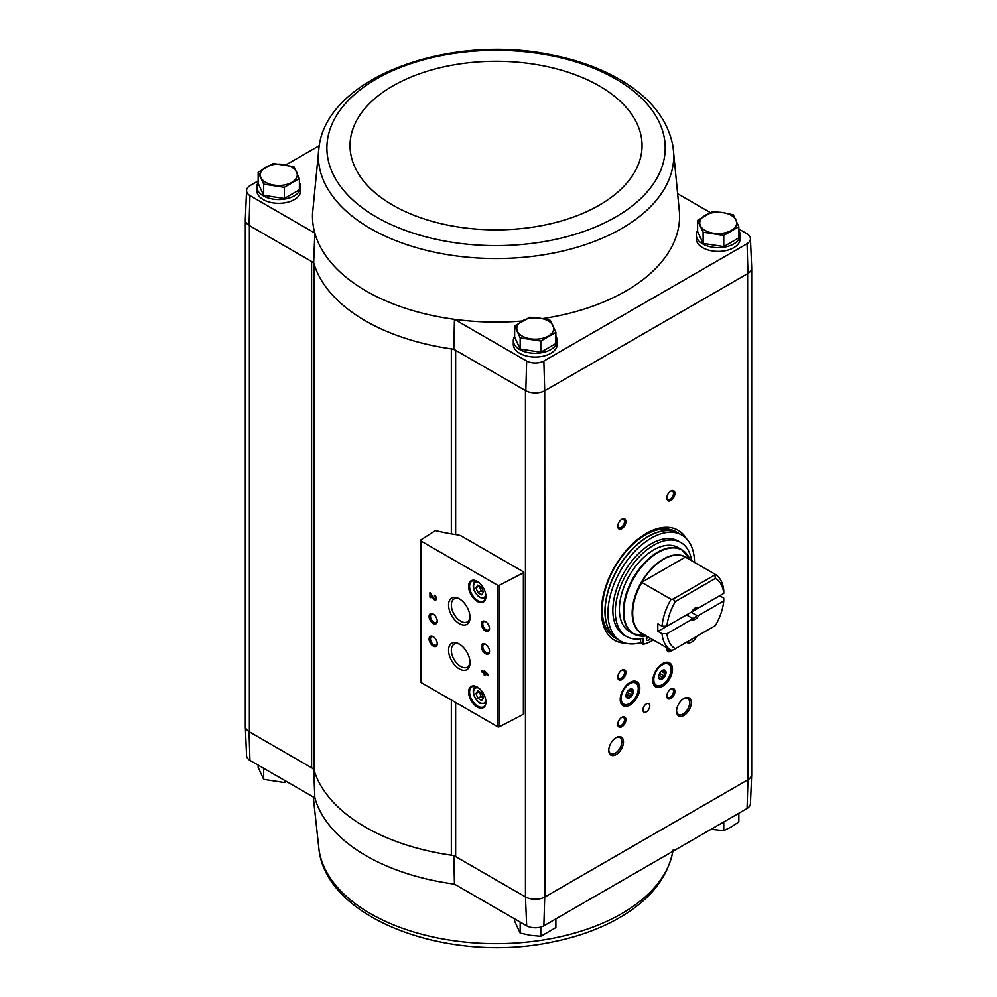 <?xml version="1.0" encoding="UTF-8"?>
<svg xmlns="http://www.w3.org/2000/svg" width="997" height="997" viewBox="0 0 997 997"><rect width="100%" height="100%" fill="white"/><g stroke="black" fill="none" stroke-linecap="round" stroke-linejoin="round"><path stroke-width="1.5" d="M245.312 725.903A13.871 8.013 0 0 0 245.299 726.389L246.558 755.601A12.625 7.291 0 0 0 249.923 760.387L314.84 797.862L313.669 768.974M451.342 533.869L451.342 348.888A184.831 106.704 0 0 0 453.809 349.237L455.641 350.296A9.247 5.334 0 0 0 451.342 348.888A184.831 106.704 0 0 1 314.155 264.292A9.247 5.334 0 0 0 311.6 261.476L313.669 262.672A184.831 106.704 0 0 0 314.155 264.292L314.155 770.606A9.247 5.334 0 0 0 311.6 767.777L249.026 731.648L249.923 760.387M455.641 534.566L455.641 350.296L525.456 390.6L525.456 896.901L455.641 856.597A9.247 5.334 0 0 0 451.342 855.189A184.831 106.704 0 0 1 314.155 770.606M453.809 855.538L454.445 884.115A183.573 105.981 180 0 1 314.84 797.862M525.793 897.101A13.871 8.013 0 0 0 544.711 897.101L545.06 896.901A13.858 8.001 0 0 1 525.456 896.901L526.665 925.814L454.445 884.115M525.456 390.6L525.793 390.799A13.871 8.013 0 0 0 544.711 390.799L543.851 361.039A12.625 7.291 0 0 1 526.665 361.039L454.445 319.339A183.573 105.981 0 0 0 522.141 321.022M542.493 318.641A183.573 105.981 0 0 0 679.568 213.495L673.062 146.883C668.351 121.048 652.001 99.426 624.01 82.016C603.546 69.404 579.444 60.368 551.715 54.885C449.821 33.3 327.614 76.806 319.04 146.883L319.04 146.883A177.703 102.591 0 0 0 370.398 228.487A177.703 102.591 0 0 0 571.244 248.901A177.703 102.591 0 0 0 673.062 146.883M543.851 361.039L747.077 243.704A12.625 7.291 0 0 0 750.442 238.57A12.625 7.291 0 0 0 747.077 233.784L738.839 229.036M710.425 212.623L678.434 194.153M738.839 230.619A21.946 12.674 180 0 1 740.173 234.968L740.173 238.744A21.946 12.674 180 0 1 718.226 251.418A21.946 12.674 180 0 1 696.28 238.744L696.28 234.968A21.946 12.674 180 0 1 697.613 230.619M555.877 336.263A21.946 12.674 180 0 1 557.211 340.613L557.211 344.376A21.946 12.674 180 0 1 535.252 357.051A21.946 12.674 180 0 1 513.305 344.376L513.305 340.613A21.946 12.674 180 0 1 514.639 336.263M258.161 180.931L249.923 185.679A12.625 7.291 0 0 0 246.558 190.464A12.625 7.291 0 0 0 249.923 195.599L314.84 233.086A183.573 105.981 0 0 0 454.445 319.339L453.809 349.237M526.665 361.039L525.793 390.799M319.04 146.883L312.535 213.495A183.573 105.981 0 0 0 314.84 233.086L313.669 262.672M249.923 195.599L249.026 225.347L311.6 261.476L311.6 767.777M697.613 220.337L697.613 231.503L703.134 243.405L723.747 246.595L738.839 237.872L738.839 226.718L723.747 235.429L703.134 232.239L697.613 220.337L712.705 211.626L723.012 212.598L733.318 214.816L738.839 226.718M514.639 325.969L514.639 337.136L520.172 349.037L540.785 352.228L555.877 343.516L555.877 332.35L540.785 341.061L520.172 337.871L514.639 325.969L529.731 317.258L540.038 318.23L550.344 320.448L555.877 332.35M258.161 172.232L258.161 183.398L263.682 195.3L284.295 198.49L299.387 189.779L299.387 178.613L284.295 187.324L263.682 184.133L258.161 172.232L273.253 163.52L293.866 166.711L299.387 178.613M747.077 808.492A12.625 7.291 0 0 0 750.442 803.707L751.701 774.482A13.871 8.013 180 0 1 747.974 779.754L747.077 808.492L543.851 925.814L544.711 897.101M526.665 925.814A12.625 7.291 0 0 0 543.851 925.814M245.299 726.389A13.871 8.013 0 0 0 249.026 731.648M245.312 220.163L245.312 726.19A13.858 8.001 0 0 0 249.375 731.848L249.375 225.546M544.711 390.799L545.06 896.901L747.625 779.953A13.858 8.001 0 0 0 751.688 774.295L751.688 268.268M545.06 390.6L747.625 273.639L747.974 779.754M523.425 571.842L461.798 536.261A9.247 5.334 0 0 0 457.548 534.866A161.265 93.107 0 0 1 436.15 530.753A1.159 0.673 0 0 0 434.854 530.927L420.759 539.963A1.159 0.673 0 0 0 420.796 540.885L497.727 585.301A1.159 0.673 0 0 0 499.31 585.326L523.388 572.814A1.159 0.673 0 0 0 523.425 571.842M683.917 715.435A10.394 6.007 -60 0 1 676.564 711.185A10.394 6.007 -60 0 1 683.917 698.461A10.394 6.007 -60 0 1 691.27 702.698A10.394 6.007 -60 0 1 683.917 715.435M616.121 754.579A10.394 6.007 -60 0 1 608.768 750.33A10.394 6.007 -60 0 1 616.121 737.593A10.394 6.007 -60 0 1 623.474 741.843A10.394 6.007 -60 0 1 616.121 754.579M696.704 636.373A9.247 5.334 -60 0 1 691.594 642.143A9.247 5.334 -60 0 1 686.497 642.267M646.343 711.846A4.848 2.804 -60 0 1 643.925 712.095A4.848 2.804 -60 0 1 643.925 706.487A4.848 2.804 -60 0 1 648.773 703.683A4.848 2.804 -60 0 1 649.521 707.571A4.848 2.804 -60 0 1 646.343 711.846M670.844 698.461A5.77 3.34 -60 0 1 666.769 696.093A5.77 3.34 -60 0 1 670.844 689.027A5.77 3.34 -60 0 1 674.932 691.382A5.77 3.34 -60 0 1 670.844 698.461M621.841 726.751A5.77 3.34 -60 0 1 617.754 724.395A5.77 3.34 -60 0 1 621.841 717.317A5.77 3.34 -60 0 1 625.929 719.672A5.77 3.34 -60 0 1 621.841 726.751M662.681 686.198A13.858 8.001 -60 0 1 655.752 686.883A13.858 8.001 -60 0 1 655.752 670.869A13.858 8.001 -60 0 1 669.61 662.868A13.858 8.001 -60 0 1 671.741 673.984A13.858 8.001 -60 0 1 662.681 686.198M630.004 705.053A13.858 8.001 -60 0 1 623.075 705.739A13.858 8.001 -60 0 1 623.075 689.737A13.858 8.001 -60 0 1 636.946 681.736A13.858 8.001 -60 0 1 639.065 692.84A13.858 8.001 -60 0 1 630.004 705.053M625.929 643.264A63.534 36.677 -60 0 1 614.576 640.298A63.534 36.677 -60 0 1 614.576 566.932A63.534 36.677 -60 0 1 678.11 530.254A63.534 36.677 -60 0 1 686.36 538.592M670.844 500.382A5.77 3.34 -60 0 1 666.769 498.026A5.77 3.34 -60 0 1 670.844 490.948A5.77 3.34 -60 0 1 674.932 493.316A5.77 3.34 -60 0 1 670.844 500.382M672.352 650.094A5.77 3.34 -60 0 1 670.844 651.29A5.77 3.34 -60 0 1 666.769 648.935A5.77 3.34 -60 0 1 666.868 647.813M621.841 679.593A5.77 3.34 -60 0 1 617.754 677.237A5.77 3.34 -60 0 1 621.841 670.158A5.77 3.34 -60 0 1 625.929 672.514A5.77 3.34 -60 0 1 621.841 679.593M621.841 528.684A5.77 3.34 -60 0 1 617.754 526.329A5.77 3.34 -60 0 1 621.841 519.25A5.77 3.34 -60 0 1 625.929 521.605A5.77 3.34 -60 0 1 621.841 528.684M319.239 145.662L285.94 164.891M299.387 182.526A21.946 12.674 180 0 1 300.72 186.875L300.72 190.639A21.946 12.674 180 0 1 278.774 203.313A21.946 12.674 180 0 1 256.827 190.639L256.827 186.875A21.946 12.674 180 0 1 258.161 182.526M246.558 190.464L245.299 219.689A13.871 8.013 0 0 0 249.026 225.347M750.442 238.57L751.701 267.782A13.871 8.013 180 0 1 747.974 273.44L747.625 273.639M747.077 243.704L747.974 273.44M484.181 670.483L484.181 672.215L481.838 670.856L481.838 671.916L484.181 673.274L484.181 675.006L485.103 675.53L485.103 673.798L488.368 675.679L488.368 674.633L484.181 670.483M434.505 595.271L434.505 596.318A1.483 0.847 -120 0 1 435.477 597.627A1.483 0.847 -120 0 1 435.24 598.811A1.483 0.847 -120 0 1 433.745 597.926L429.931 592.629L429.931 597.153L430.841 597.677L430.841 594.262L433.084 598.275A2.767 1.595 -120 0 0 435.888 599.932A2.767 1.595 -120 0 0 436.312 597.714A2.767 1.595 -120 0 0 434.505 595.271M477.264 707.035A12.251 7.066 -120 0 0 485.925 702.038A12.251 7.066 -120 0 0 477.264 687.045A12.251 7.066 -120 0 0 468.602 692.043A12.251 7.066 -120 0 0 477.264 707.035M477.264 601.403A12.251 7.066 -120 0 0 485.925 596.405A12.251 7.066 -120 0 0 477.264 581.401A12.251 7.066 -120 0 0 468.602 586.398A12.251 7.066 -120 0 0 477.264 601.403M485.427 631.014A5.77 3.34 -120 0 0 489.515 628.658A5.77 3.34 -120 0 0 485.427 621.58A5.77 3.34 -120 0 0 481.352 623.948A5.77 3.34 -120 0 0 485.427 631.014M485.427 653.658A5.77 3.34 -120 0 0 489.515 651.29A5.77 3.34 -120 0 0 485.427 644.224A5.77 3.34 -120 0 0 481.352 646.579A5.77 3.34 -120 0 0 485.427 653.658M459.293 623.624A15.204 8.774 -120 0 0 470.036 617.417A15.204 8.774 -120 0 0 459.293 598.798A15.204 8.774 -120 0 0 448.55 605.005A15.204 8.774 -120 0 0 459.293 623.624M459.293 668.887A15.204 8.774 -120 0 0 470.036 662.693A15.204 8.774 -120 0 0 459.293 644.074A15.204 8.774 -120 0 0 448.55 650.281A15.204 8.774 -120 0 0 459.293 668.887M433.159 623.474A5.77 3.34 -120 0 0 437.234 621.119A5.77 3.34 -120 0 0 433.159 614.04A5.77 3.34 -120 0 0 429.071 616.395A5.77 3.34 -120 0 0 433.159 623.474M433.159 646.106A5.77 3.34 -120 0 0 437.234 643.75A5.77 3.34 -120 0 0 433.159 636.672A5.77 3.34 -120 0 0 429.071 639.04A5.77 3.34 -120 0 0 433.159 646.106M420.759 681.449A1.159 0.673 0 0 0 420.796 682.359L497.727 726.776A1.159 0.673 0 0 0 499.31 726.801L523.388 714.288A1.159 0.673 0 0 0 523.774 713.79L523.774 572.315M433.521 636.909A4.773 2.754 -120 0 0 431.477 636.846A4.773 2.754 -120 0 0 430.741 640.672A4.773 2.754 -120 0 0 433.857 644.885A4.773 2.754 -120 0 0 436.25 645.121A4.773 2.754 -120 0 0 437.222 643.314M433.521 614.277A4.773 2.754 -120 0 0 431.477 614.214A4.773 2.754 -120 0 0 430.741 618.04A4.773 2.754 -120 0 0 433.857 622.24A4.773 2.754 -120 0 0 436.25 622.477A4.773 2.754 -120 0 0 437.222 620.67M460.016 644.523A13.223 7.627 -120 0 0 454.084 644.224A13.223 7.627 -120 0 0 452.052 654.817A13.223 7.627 -120 0 0 460.689 666.47A13.223 7.627 -120 0 0 467.306 667.13A13.223 7.627 -120 0 0 470.011 661.834M460.016 599.247A13.223 7.627 -120 0 0 454.084 598.948A13.223 7.627 -120 0 0 452.052 609.541A13.223 7.627 -120 0 0 460.689 621.193A13.223 7.627 -120 0 0 467.306 621.854A13.223 7.627 -120 0 0 470.011 616.57M485.801 644.448A4.773 2.754 -120 0 0 483.744 644.398A4.773 2.754 -120 0 0 483.022 648.224A4.773 2.754 -120 0 0 486.137 652.424A4.773 2.754 -120 0 0 488.53 652.661A4.773 2.754 -120 0 0 489.502 650.854M485.801 621.816A4.773 2.754 -120 0 0 483.744 621.754A4.773 2.754 -120 0 0 483.022 625.58A4.773 2.754 -120 0 0 486.137 629.792A4.773 2.754 -120 0 0 488.53 630.029A4.773 2.754 -120 0 0 489.502 628.222M481.601 587.308L477.825 585.127L475.943 587.806L477.825 592.667L481.601 594.848L483.483 592.168L481.601 587.308M477.513 581.55A11.553 6.667 -120 0 0 471.98 581.114A11.553 6.667 -120 0 0 470.21 590.374A11.553 6.667 -120 0 0 477.75 600.555A11.553 6.667 -120 0 0 483.533 601.129A11.553 6.667 -120 0 0 485.913 596.106M481.601 692.94L477.825 690.759L475.943 693.451L477.825 698.311L481.601 700.492L483.483 697.8L481.601 692.94M477.513 687.195A11.553 6.667 -120 0 0 471.98 686.759A11.553 6.667 -120 0 0 470.21 696.006A11.553 6.667 -120 0 0 477.75 706.188A11.553 6.667 -120 0 0 483.533 706.761A11.553 6.667 -120 0 0 485.913 701.751M430.841 594.262L433.57 597.988A2.767 1.595 -120 0 0 436.113 599.745M434.991 595.62L434.505 596.318M435.452 598.599A1.483 0.847 -120 0 0 435.739 598.524A1.483 0.847 -120 0 0 435.963 597.34A1.483 0.847 -120 0 0 434.991 596.044M430.417 592.903L429.931 597.153M484.679 670.757L484.181 672.215M482.324 671.143L481.838 671.916M482.324 671.629L484.181 673.274M484.679 672.987L484.181 675.006M488.368 675.119L485.103 673.798M486.374 673.474L485.103 672.065M477.825 698.311L481.09 696.417L479.208 691.557L475.943 693.451M481.09 696.417L483.483 697.8M477.825 592.667L481.09 590.785L479.208 585.924L475.943 587.806M481.09 590.785L483.483 592.168M621.467 519.487A4.773 2.754 -60 0 1 623.524 519.425A4.773 2.754 -60 0 1 624.259 523.251A4.773 2.754 -60 0 1 621.131 527.45A4.773 2.754 -60 0 1 618.751 527.687A4.773 2.754 -60 0 1 617.779 525.88M621.467 670.395A4.773 2.754 -60 0 1 623.524 670.333A4.773 2.754 -60 0 1 624.259 674.159A4.773 2.754 -60 0 1 621.131 678.371A4.773 2.754 -60 0 1 618.751 678.608A4.773 2.754 -60 0 1 617.779 676.801M670.445 649.882A4.773 2.754 -60 0 1 670.146 650.069A4.773 2.754 -60 0 1 667.753 650.306A4.773 2.754 -60 0 1 666.781 648.499M670.483 491.185A4.773 2.754 -60 0 1 672.526 491.122A4.773 2.754 -60 0 1 673.262 494.948A4.773 2.754 -60 0 1 670.146 499.161A4.773 2.754 -60 0 1 667.753 499.397A4.773 2.754 -60 0 1 666.781 497.59M624.272 642.778A63.534 36.677 -60 0 1 614.177 640.049M677.698 530.018A63.534 36.677 -60 0 1 685.101 537.408M621.467 717.553A4.773 2.754 -60 0 1 623.524 717.491A4.773 2.754 -60 0 1 624.259 721.317A4.773 2.754 -60 0 1 621.131 725.529A4.773 2.754 -60 0 1 618.751 725.766A4.773 2.754 -60 0 1 617.779 723.959M670.483 689.251A4.773 2.754 -60 0 1 672.526 689.201A4.773 2.754 -60 0 1 673.262 693.027A4.773 2.754 -60 0 1 670.146 697.227A4.773 2.754 -60 0 1 667.753 697.464A4.773 2.754 -60 0 1 666.781 695.657M692.092 639.027A7.677 4.437 -60 0 1 690.497 640.236A7.677 4.437 -60 0 1 688.89 640.884M615.697 737.855A9.247 5.334 -60 0 1 619.922 737.606A9.247 5.334 -60 0 1 621.343 745.021A9.247 5.334 -60 0 1 615.311 753.159A9.247 5.334 -60 0 1 610.687 753.62A9.247 5.334 -60 0 1 608.781 749.844M683.493 698.71A9.247 5.334 -60 0 1 687.718 698.473A9.247 5.334 -60 0 1 689.139 705.876A9.247 5.334 -60 0 1 683.107 714.014A9.247 5.334 -60 0 1 678.483 714.475A9.247 5.334 -60 0 1 676.577 710.699M740.173 234.968A21.946 12.674 180 0 1 718.226 247.642A21.946 12.674 180 0 1 696.28 234.968M557.211 340.613A21.946 12.674 180 0 1 535.252 353.274A21.946 12.674 180 0 1 513.305 340.613M300.72 186.875A21.946 12.674 180 0 1 278.774 199.537A21.946 12.674 180 0 1 256.827 186.875M263.682 195.3L263.682 184.133M284.295 198.49L284.295 187.324M291.847 182.339A18.482 10.668 180 0 1 273.988 185.106A18.482 10.668 180 0 1 260.927 177.553A18.482 10.668 180 0 1 265.7 167.247A18.482 10.668 180 0 1 283.559 164.493A18.482 10.668 180 0 1 296.632 172.032A18.482 10.668 180 0 1 291.847 182.339M520.172 349.037L520.172 337.871M540.785 352.228L540.785 341.061M548.325 336.076A18.482 10.668 180 0 1 530.479 338.843A18.482 10.668 180 0 1 517.406 331.291A18.482 10.668 180 0 1 522.191 320.984A18.482 10.668 180 0 1 540.038 318.23A18.482 10.668 180 0 1 553.111 325.77A18.482 10.668 180 0 1 548.325 336.076M723.747 246.595L723.747 235.429M703.134 243.405L703.134 232.239M731.299 230.444A18.482 10.668 180 0 1 713.441 233.211A18.482 10.668 180 0 1 700.368 225.658A18.482 10.668 180 0 1 705.153 215.352A18.482 10.668 180 0 1 723.012 212.598A18.482 10.668 180 0 1 736.073 220.138A18.482 10.668 180 0 1 731.299 230.444M732.234 817.054A21.946 12.674 0 0 0 735.125 815.384M518.365 921.029A21.946 12.674 0 0 0 519.736 921.901A21.946 12.674 0 0 0 521.257 922.699M549.26 922.699A21.946 12.674 0 0 0 552.151 921.029M261.875 767.291A21.946 12.674 0 0 0 263.258 768.164A21.946 12.674 0 0 0 264.766 768.949M258.161 765.135L258.161 767.453L263.682 779.355L263.682 768.4M284.295 780.227L284.295 782.545L263.682 779.355M286.575 781.548L284.295 782.545M514.639 918.873L514.639 921.191L520.172 933.092L520.172 922.138M540.785 927.036L540.785 936.283L530.479 935.323L520.172 933.092M555.877 918.873L555.877 927.571L540.785 936.283M738.839 813.24L738.839 821.939L731.299 826.924L723.747 830.651L711.06 829.28M723.747 821.952L723.747 830.651M723.76 600.942L699.009 615.236L696.803 615.485L691.158 612.22L719.684 595.745L723.772 598.1L723.76 600.942A40.428 23.342 -60 0 1 715.36 625.593L673.062 650.019L671.068 650.231A43.893 25.349 -60 0 1 670.956 650.169A43.893 25.349 -60 0 1 662.033 633.743L657.958 631.388L686.484 614.912L692.13 618.177L691.706 619.449L666.956 633.743L662.033 633.743M666.956 626.191A40.428 23.342 -60 0 1 675.343 601.54L715.36 578.434L714.749 574.073A43.893 25.349 -60 0 1 714.849 574.135A43.893 25.349 -60 0 1 723.772 590.56L723.76 593.402L699.009 607.684A6.929 4 -60 0 0 695.358 607.908A6.929 4 -60 0 0 691.706 611.909L666.956 626.191L662.033 626.203L657.958 623.848A43.893 25.349 120 0 0 657.958 631.388M699.009 607.684L696.803 607.933A5.683 3.278 -60 0 0 694.897 608.207M714.749 574.073L685.388 557.074A43.943 25.374 -60 0 0 641.619 582.348L671.068 599.297L673.062 599.085L675.343 601.54M662.033 626.203A43.893 25.349 -60 0 1 671.068 599.297M670.856 650.106L641.881 633.382A43.893 25.349 -60 0 1 641.769 633.319A43.893 25.349 -60 0 1 641.881 582.447M715.36 578.434A40.428 23.342 -60 0 1 723.76 593.402M675.343 648.698A40.428 23.342 -60 0 1 666.956 633.743M699.009 615.236A6.929 4 -60 0 1 691.706 619.449M642.517 633.743A43.943 25.374 -60 0 1 641.619 633.282M646.23 635.899L645.832 635.949A48.367 27.916 -60 0 1 633.843 578.061A48.367 27.916 -60 0 1 689.974 559.479L681.873 549.771L677.96 547.503A48.517 28.016 120 0 0 629.443 575.506A48.517 28.016 120 0 0 629.443 631.537L633.357 633.805A48.517 28.016 -60 0 1 633.357 577.774A48.517 28.016 -60 0 1 681.873 549.771A48.517 28.016 -60 0 1 686.198 553.36M640.622 638.741L640.622 642.691A61.228 35.344 -60 0 1 620.633 641.121A61.228 35.344 -60 0 1 620.633 570.434A61.228 35.344 -60 0 1 681.861 535.077A61.228 35.344 -60 0 1 694.535 562.408M691.619 560.725A54.287 31.343 120 0 0 680.839 542.493L678.396 541.084A54.287 31.343 120 0 0 624.097 572.428A54.287 31.343 120 0 0 624.097 635.126L626.552 636.535A54.287 31.343 120 0 0 643.077 638.242L643.077 644.461L640.622 642.691M620.633 641.121L617.779 639.476A61.228 35.344 -60 0 1 617.779 568.776A61.228 35.344 -60 0 1 678.994 533.432L681.861 535.077M614.912 637.818A61.228 35.344 -60 0 1 614.912 567.131A61.228 35.344 -60 0 1 676.14 531.775L678.832 533.333A61.228 35.344 -60 0 1 678.92 533.383L678.832 533.333A61.228 35.344 -60 0 0 617.617 568.689A61.228 35.344 -60 0 0 617.617 639.376L617.691 639.426A61.228 35.344 -60 0 1 617.617 639.376L614.912 637.818M643.077 644.461A60.069 34.683 120 0 0 652.711 640.435L652.711 639.638M680.839 542.493A54.287 31.343 120 0 0 626.552 573.848A54.287 31.343 120 0 0 626.552 636.535M647.016 636.348A3.465 2.006 120 0 0 646.343 638.678A3.465 2.006 120 0 0 647.065 640.261A3.465 2.006 120 0 0 650.48 638.342M646.343 638.678A3.465 2.006 120 0 0 648.025 636.933M641.619 582.348L685.388 557.074M673.062 599.085L714.388 575.232M696.803 615.485A5.683 3.278 -60 0 1 694.473 617.691A5.683 3.278 -60 0 1 692.13 618.177M630.64 688.902L631.45 688.877A4.973 2.866 -60 0 1 632.746 690.722L632.061 690.51L632.746 691.893A4.973 2.866 -60 0 1 631.45 695.245L632.746 691.893M631.126 689.176L632.061 690.51L631.126 689.176M631.45 695.245L629.892 696.118L630.578 696.33A4.973 2.866 -60 0 1 627.973 697.838L629.892 696.118L626.253 694.012L629.755 696.031M626.777 697.077L627.101 697.75A4.973 2.866 -60 0 1 626.328 697.227M638.254 688.603A12.126 7.004 -60 0 1 629.68 703.458A12.126 7.004 -60 0 1 621.106 698.498A12.126 7.004 -60 0 1 629.68 683.643A12.126 7.004 -60 0 1 638.254 688.603L638.254 687.656A13.285 7.664 -60 0 0 635.513 681.574L634.665 681.088M633.357 691.432A5.197 3.003 -60 0 1 631.089 696.666A5.197 3.003 -60 0 1 627.088 698.05A5.197 3.003 -60 0 1 627.088 692.055A5.197 3.003 -60 0 1 632.285 689.052A5.197 3.003 -60 0 1 633.357 691.432M629.68 703.458L628.87 703.932A13.285 7.664 -60 0 1 622.228 704.58A13.285 7.664 -60 0 1 621.181 703.757M634.266 681.088A13.285 7.664 -60 0 1 635.513 681.574M632.073 688.939A5.197 3.003 -60 0 1 632.945 691.195A5.197 3.003 -60 0 1 630.814 696.28A5.197 3.003 -60 0 1 626.889 697.925M627.101 697.75L627.973 697.838M663.317 670.034L664.127 670.009A4.973 2.866 -60 0 1 665.423 671.866L664.737 671.642L665.423 673.025A4.973 2.866 -60 0 1 664.127 676.377L665.423 673.025M663.803 670.308L664.737 671.642L663.803 670.308M664.127 676.377L662.556 677.25L663.254 677.462A4.973 2.866 -60 0 1 660.65 678.969L662.556 677.25L658.917 675.143L662.432 677.175M659.453 678.222L659.777 678.895A4.973 2.866 -60 0 1 659.005 678.359M670.931 669.735A12.126 7.004 -60 0 1 662.357 684.59A12.126 7.004 -60 0 1 653.783 679.642A12.126 7.004 -60 0 1 662.357 664.787A12.126 7.004 -60 0 1 670.931 669.735L670.931 668.788A13.285 7.664 -60 0 0 668.177 662.706L667.342 662.232M666.033 672.564A5.197 3.003 -60 0 1 663.765 677.798A5.197 3.003 -60 0 1 659.752 679.194A5.197 3.003 -60 0 1 659.752 673.187A5.197 3.003 -60 0 1 664.949 670.183A5.197 3.003 -60 0 1 666.033 672.564M662.357 684.59L661.534 685.064A13.285 7.664 -60 0 1 654.892 685.724A13.285 7.664 -60 0 1 653.858 684.889M666.943 662.22A13.285 7.664 -60 0 1 668.177 662.706M664.737 670.084A5.197 3.003 -60 0 1 665.622 672.327A5.197 3.003 -60 0 1 663.491 677.412A5.197 3.003 -60 0 1 659.565 679.057M659.777 678.895L660.65 678.969M455.641 702.474L455.641 856.597M497.727 585.301L497.727 726.776M420.796 540.885L420.796 682.359M523.388 572.814L523.388 714.288M499.31 585.326L499.31 726.801M478.834 582.485A8.661 4.997 -120 0 0 473.6 586.971A8.661 4.997 -120 0 0 479.719 597.066A8.661 4.997 -120 0 0 485.776 594.499M475.619 581.014L475.881 580.865A9.82 5.67 -120 0 0 475.619 581.014C472.379 581.475 471.332 591.184 479.956 597.589L485.439 598.026M478.834 688.117A8.661 4.997 -120 0 0 473.6 692.603A8.661 4.997 -120 0 0 479.719 702.698A8.661 4.997 -120 0 0 485.776 700.131M485.439 703.658A9.82 5.67 -120 0 0 485.713 703.483L479.956 703.234C471.332 696.828 472.379 687.107 475.619 686.646A9.82 5.67 -120 0 1 475.905 686.509L475.619 686.646M451.342 699.994L451.342 855.189M376.442 217.034A169.154 97.656 0 0 0 659.441 173.254A169.154 97.656 0 0 0 452.264 53.651A169.154 97.656 0 0 0 376.442 217.034M392.806 205.17A146.011 84.296 0 0 0 637.083 167.371A146.011 84.296 0 0 0 458.259 64.132A146.011 84.296 0 0 0 392.806 205.17M672.863 851.338A177.703 102.591 180 0 1 455.766 940.981A177.703 102.591 180 0 1 319.04 850.117L313.257 796.952M643.202 634.142A44.055 25.436 -60 0 1 641.283 582.348A44.055 25.436 -60 0 1 687.107 558.121M638.628 635.737A48.517 28.016 -60 0 1 633.357 633.805L645.832 635.949M628.571 690.148L632.061 692.155M627.001 692.192L631.126 694.573M626.465 696.292L628.023 697.19M661.248 671.28L664.737 673.299M659.678 673.324L663.803 675.704M659.129 677.437L660.687 678.334M420.46 540.411L420.46 681.886M673.062 850.117C668.351 875.952 652.001 897.574 624.01 914.984C603.546 927.596 579.444 936.632 551.715 942.115C449.821 963.7 327.614 920.194 319.04 850.117M714.849 574.135L685.662 557.286M670.956 650.169L641.769 633.319M622.228 704.58L621.393 704.106M629.568 689.376L630.976 690.186M654.892 685.724L654.057 685.238M662.232 670.52L663.641 671.33"/></g></svg>
